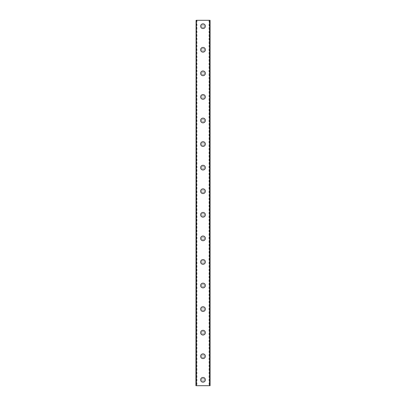 <?xml version="1.0" encoding="UTF-8"?>
<svg xmlns="http://www.w3.org/2000/svg" width="406" height="406" viewBox="0 0 406 406"><rect width="100%" height="100%" fill="white"/><g stroke="black" fill="none" stroke-linecap="round" stroke-linejoin="round"><path stroke-width="0.3" stroke-dasharray="2.03 1.52" d="M209.252 20.3L209.435 385.7L210.075 385.7L195.925 385.7L195.925 20.3L210.075 20.3L210.075 385.7L209.049 385.7L209.435 385.7L209.435 20.3L209.765 20.3L209.252 20.3M196.748 20.3L196.565 385.7L195.976 385.7L196.951 385.7L196.565 385.7L196.565 20.3L196.235 20.3L196.748 20.3M204.325 379.808A1.325 1.325 0 0 0 203 378.478A1.325 1.325 0 0 0 201.675 379.808A1.325 1.325 0 0 0 203 381.132A1.325 1.325 0 0 0 204.325 379.808A1.325 1.325 0 0 0 203 378.478A1.325 1.325 0 0 0 201.675 379.808A1.325 1.325 0 0 0 203 381.132A1.325 1.325 0 0 0 204.325 379.808M200.64 379.808A2.36 2.36 0 0 1 203 377.448A2.36 2.36 0 0 1 205.36 379.808A2.36 2.36 0 0 0 203 377.448A2.36 2.36 0 0 0 200.64 379.808A2.36 2.36 0 0 0 203 382.163A2.36 2.36 0 0 0 205.36 379.808A2.36 2.36 0 0 0 203 377.448A2.36 2.36 0 0 0 200.64 379.808A2.36 2.36 0 0 0 203 382.163A2.36 2.36 0 0 0 205.36 379.808A2.36 2.36 0 0 1 203 382.163A2.36 2.36 0 0 1 200.64 379.808M204.325 356.235A1.325 1.325 0 0 0 203 354.905A1.325 1.325 0 0 0 201.675 356.235A1.325 1.325 0 0 0 203 357.559A1.325 1.325 0 0 0 204.325 356.235A1.325 1.325 0 0 0 203 354.905A1.325 1.325 0 0 0 201.675 356.235A1.325 1.325 0 0 0 203 357.559A1.325 1.325 0 0 0 204.325 356.235M200.64 356.235A2.36 2.36 0 0 1 203 353.875A2.36 2.36 0 0 1 205.36 356.235A2.36 2.36 0 0 0 203 353.875A2.36 2.36 0 0 0 200.64 356.235A2.36 2.36 0 0 0 203 358.589A2.36 2.36 0 0 0 205.36 356.235A2.36 2.36 0 0 0 203 353.875A2.36 2.36 0 0 0 200.64 356.235A2.36 2.36 0 0 0 203 358.589A2.36 2.36 0 0 0 205.36 356.235A2.36 2.36 0 0 1 203 358.589A2.36 2.36 0 0 1 200.64 356.235M204.325 332.656A1.325 1.325 0 0 0 203 331.332A1.325 1.325 0 0 0 201.675 332.656A1.325 1.325 0 0 0 203 333.986A1.325 1.325 0 0 0 204.325 332.656A1.325 1.325 0 0 0 203 331.332A1.325 1.325 0 0 0 201.675 332.656A1.325 1.325 0 0 0 203 333.986A1.325 1.325 0 0 0 204.325 332.656M200.64 332.656A2.36 2.36 0 0 1 203 330.301A2.36 2.36 0 0 1 205.36 332.656A2.36 2.36 0 0 0 203 330.301A2.36 2.36 0 0 0 200.64 332.656A2.36 2.36 0 0 0 203 335.016A2.36 2.36 0 0 0 205.36 332.656A2.36 2.36 0 0 0 203 330.301A2.36 2.36 0 0 0 200.64 332.656A2.36 2.36 0 0 0 203 335.016A2.36 2.36 0 0 0 205.36 332.656A2.36 2.36 0 0 1 203 335.016A2.36 2.36 0 0 1 200.64 332.656M204.325 309.083A1.325 1.325 0 0 0 203 307.758A1.325 1.325 0 0 0 201.675 309.083A1.325 1.325 0 0 0 203 310.412A1.325 1.325 0 0 0 204.325 309.083A1.325 1.325 0 0 0 203 307.758A1.325 1.325 0 0 0 201.675 309.083A1.325 1.325 0 0 0 203 310.412A1.325 1.325 0 0 0 204.325 309.083M200.64 309.083A2.36 2.36 0 0 1 203 306.728A2.36 2.36 0 0 1 205.36 309.083A2.36 2.36 0 0 0 203 306.728A2.36 2.36 0 0 0 200.64 309.083A2.36 2.36 0 0 0 203 311.443A2.36 2.36 0 0 0 205.36 309.083A2.36 2.36 0 0 0 203 306.728A2.36 2.36 0 0 0 200.64 309.083A2.36 2.36 0 0 0 203 311.443A2.36 2.36 0 0 0 205.36 309.083A2.36 2.36 0 0 1 203 311.443A2.36 2.36 0 0 1 200.64 309.083M204.325 285.509A1.325 1.325 0 0 0 203 284.185A1.325 1.325 0 0 0 201.675 285.509A1.325 1.325 0 0 0 203 286.834A1.325 1.325 0 0 0 204.325 285.509A1.325 1.325 0 0 0 203 284.185A1.325 1.325 0 0 0 201.675 285.509A1.325 1.325 0 0 0 203 286.834A1.325 1.325 0 0 0 204.325 285.509M200.64 285.509A2.36 2.36 0 0 1 203 283.155A2.36 2.36 0 0 1 205.36 285.509A2.36 2.36 0 0 0 203 283.155A2.36 2.36 0 0 0 200.64 285.509A2.36 2.36 0 0 0 203 287.869A2.36 2.36 0 0 0 205.36 285.509A2.36 2.36 0 0 0 203 283.155A2.36 2.36 0 0 0 200.64 285.509A2.36 2.36 0 0 0 203 287.869A2.36 2.36 0 0 0 205.36 285.509A2.36 2.36 0 0 1 203 287.869A2.36 2.36 0 0 1 200.64 285.509M204.325 261.936A1.325 1.325 0 0 0 203 260.611A1.325 1.325 0 0 0 201.675 261.936A1.325 1.325 0 0 0 203 263.261A1.325 1.325 0 0 0 204.325 261.936A1.325 1.325 0 0 0 203 260.611A1.325 1.325 0 0 0 201.675 261.936A1.325 1.325 0 0 0 203 263.261A1.325 1.325 0 0 0 204.325 261.936M200.64 261.936A2.36 2.36 0 0 1 203 259.576A2.36 2.36 0 0 1 205.36 261.936A2.36 2.36 0 0 0 203 259.576A2.36 2.36 0 0 0 200.64 261.936A2.36 2.36 0 0 0 203 264.291A2.36 2.36 0 0 0 205.36 261.936A2.36 2.36 0 0 0 203 259.576A2.36 2.36 0 0 0 200.64 261.936A2.36 2.36 0 0 0 203 264.291A2.36 2.36 0 0 0 205.36 261.936A2.36 2.36 0 0 1 203 264.291A2.36 2.36 0 0 1 200.64 261.936M204.325 238.363A1.325 1.325 0 0 0 203 237.033A1.325 1.325 0 0 0 201.675 238.363A1.325 1.325 0 0 0 203 239.687A1.325 1.325 0 0 0 204.325 238.363A1.325 1.325 0 0 0 203 237.033A1.325 1.325 0 0 0 201.675 238.363A1.325 1.325 0 0 0 203 239.687A1.325 1.325 0 0 0 204.325 238.363M200.64 238.363A2.36 2.36 0 0 1 203 236.003A2.36 2.36 0 0 1 205.36 238.363A2.36 2.36 0 0 0 203 236.003A2.36 2.36 0 0 0 200.64 238.363A2.36 2.36 0 0 0 203 240.717A2.36 2.36 0 0 0 205.36 238.363A2.36 2.36 0 0 0 203 236.003A2.36 2.36 0 0 0 200.64 238.363A2.36 2.36 0 0 0 203 240.717A2.36 2.36 0 0 0 205.36 238.363A2.36 2.36 0 0 1 203 240.717A2.36 2.36 0 0 1 200.64 238.363M204.325 214.789A1.325 1.325 0 0 0 203 213.46A1.325 1.325 0 0 0 201.675 214.789A1.325 1.325 0 0 0 203 216.114A1.325 1.325 0 0 0 204.325 214.789A1.325 1.325 0 0 0 203 213.46A1.325 1.325 0 0 0 201.675 214.789A1.325 1.325 0 0 0 203 216.114A1.325 1.325 0 0 0 204.325 214.789M200.64 214.789A2.36 2.36 0 0 1 203 212.429A2.36 2.36 0 0 1 205.36 214.789A2.36 2.36 0 0 0 203 212.429A2.36 2.36 0 0 0 200.64 214.789A2.36 2.36 0 0 0 203 217.144A2.36 2.36 0 0 0 205.36 214.789A2.36 2.36 0 0 0 203 212.429A2.36 2.36 0 0 0 200.64 214.789A2.36 2.36 0 0 0 203 217.144A2.36 2.36 0 0 0 205.36 214.789A2.36 2.36 0 0 1 203 217.144A2.36 2.36 0 0 1 200.64 214.789M204.325 191.211A1.325 1.325 0 0 0 203 189.886A1.325 1.325 0 0 0 201.675 191.211A1.325 1.325 0 0 0 203 192.54A1.325 1.325 0 0 0 204.325 191.211A1.325 1.325 0 0 0 203 189.886A1.325 1.325 0 0 0 201.675 191.211A1.325 1.325 0 0 0 203 192.54A1.325 1.325 0 0 0 204.325 191.211M200.64 191.211A2.36 2.36 0 0 1 203 188.856A2.36 2.36 0 0 1 205.36 191.211A2.36 2.36 0 0 0 203 188.856A2.36 2.36 0 0 0 200.64 191.211A2.36 2.36 0 0 0 203 193.571A2.36 2.36 0 0 0 205.36 191.211A2.36 2.36 0 0 0 203 188.856A2.36 2.36 0 0 0 200.64 191.211A2.36 2.36 0 0 0 203 193.571A2.36 2.36 0 0 0 205.36 191.211A2.36 2.36 0 0 1 203 193.571A2.36 2.36 0 0 1 200.64 191.211M204.325 167.637A1.325 1.325 0 0 0 203 166.313A1.325 1.325 0 0 0 201.675 167.637A1.325 1.325 0 0 0 203 168.967A1.325 1.325 0 0 0 204.325 167.637A1.325 1.325 0 0 0 203 166.313A1.325 1.325 0 0 0 201.675 167.637A1.325 1.325 0 0 0 203 168.967A1.325 1.325 0 0 0 204.325 167.637M200.64 167.637A2.36 2.36 0 0 1 203 165.283A2.36 2.36 0 0 1 205.36 167.637A2.36 2.36 0 0 0 203 165.283A2.36 2.36 0 0 0 200.64 167.637A2.36 2.36 0 0 0 203 169.997A2.36 2.36 0 0 0 205.36 167.637A2.36 2.36 0 0 0 203 165.283A2.36 2.36 0 0 0 200.64 167.637A2.36 2.36 0 0 0 203 169.997A2.36 2.36 0 0 0 205.36 167.637A2.36 2.36 0 0 1 203 169.997A2.36 2.36 0 0 1 200.64 167.637M204.325 144.064A1.325 1.325 0 0 0 203 142.739A1.325 1.325 0 0 0 201.675 144.064A1.325 1.325 0 0 0 203 145.389A1.325 1.325 0 0 0 204.325 144.064A1.325 1.325 0 0 0 203 142.739A1.325 1.325 0 0 0 201.675 144.064A1.325 1.325 0 0 0 203 145.389A1.325 1.325 0 0 0 204.325 144.064M200.64 144.064A2.36 2.36 0 0 1 203 141.709A2.36 2.36 0 0 1 205.36 144.064A2.36 2.36 0 0 0 203 141.709A2.36 2.36 0 0 0 200.64 144.064A2.36 2.36 0 0 0 203 146.424A2.36 2.36 0 0 0 205.36 144.064A2.36 2.36 0 0 0 203 141.709A2.36 2.36 0 0 0 200.64 144.064A2.36 2.36 0 0 0 203 146.424A2.36 2.36 0 0 0 205.36 144.064A2.36 2.36 0 0 1 203 146.424A2.36 2.36 0 0 1 200.64 144.064M204.325 120.491A1.325 1.325 0 0 0 203 119.166A1.325 1.325 0 0 0 201.675 120.491A1.325 1.325 0 0 0 203 121.815A1.325 1.325 0 0 0 204.325 120.491A1.325 1.325 0 0 0 203 119.166A1.325 1.325 0 0 0 201.675 120.491A1.325 1.325 0 0 0 203 121.815A1.325 1.325 0 0 0 204.325 120.491M200.64 120.491A2.36 2.36 0 0 1 203 118.131A2.36 2.36 0 0 1 205.36 120.491A2.36 2.36 0 0 0 203 118.131A2.36 2.36 0 0 0 200.64 120.491A2.36 2.36 0 0 0 203 122.845A2.36 2.36 0 0 0 205.36 120.491A2.36 2.36 0 0 0 203 118.131A2.36 2.36 0 0 0 200.64 120.491A2.36 2.36 0 0 0 203 122.845A2.36 2.36 0 0 0 205.36 120.491A2.36 2.36 0 0 1 203 122.845A2.36 2.36 0 0 1 200.64 120.491M204.325 96.917A1.325 1.325 0 0 0 203 95.588A1.325 1.325 0 0 0 201.675 96.917A1.325 1.325 0 0 0 203 98.242A1.325 1.325 0 0 0 204.325 96.917A1.325 1.325 0 0 0 203 95.588A1.325 1.325 0 0 0 201.675 96.917A1.325 1.325 0 0 0 203 98.242A1.325 1.325 0 0 0 204.325 96.917M200.64 96.917A2.36 2.36 0 0 1 203 94.557A2.36 2.36 0 0 1 205.36 96.917A2.36 2.36 0 0 0 203 94.557A2.36 2.36 0 0 0 200.64 96.917A2.36 2.36 0 0 0 203 99.272A2.36 2.36 0 0 0 205.36 96.917A2.36 2.36 0 0 0 203 94.557A2.36 2.36 0 0 0 200.64 96.917A2.36 2.36 0 0 0 203 99.272A2.36 2.36 0 0 0 205.36 96.917A2.36 2.36 0 0 1 203 99.272A2.36 2.36 0 0 1 200.64 96.917M204.325 73.344A1.325 1.325 0 0 0 203 72.014A1.325 1.325 0 0 0 201.675 73.344A1.325 1.325 0 0 0 203 74.668A1.325 1.325 0 0 0 204.325 73.344A1.325 1.325 0 0 0 203 72.014A1.325 1.325 0 0 0 201.675 73.344A1.325 1.325 0 0 0 203 74.668A1.325 1.325 0 0 0 204.325 73.344M200.64 73.344A2.36 2.36 0 0 1 203 70.984A2.36 2.36 0 0 1 205.36 73.344A2.36 2.36 0 0 0 203 70.984A2.36 2.36 0 0 0 200.64 73.344A2.36 2.36 0 0 0 203 75.699A2.36 2.36 0 0 0 205.36 73.344A2.36 2.36 0 0 0 203 70.984A2.36 2.36 0 0 0 200.64 73.344A2.36 2.36 0 0 0 203 75.699A2.36 2.36 0 0 0 205.36 73.344A2.36 2.36 0 0 1 203 75.699A2.36 2.36 0 0 1 200.64 73.344M204.325 49.765A1.325 1.325 0 0 0 203 48.441A1.325 1.325 0 0 0 201.675 49.765A1.325 1.325 0 0 0 203 51.095A1.325 1.325 0 0 0 204.325 49.765A1.325 1.325 0 0 0 203 48.441A1.325 1.325 0 0 0 201.675 49.765A1.325 1.325 0 0 0 203 51.095A1.325 1.325 0 0 0 204.325 49.765M200.64 49.765A2.36 2.36 0 0 1 203 47.411A2.36 2.36 0 0 1 205.36 49.765A2.36 2.36 0 0 0 203 47.411A2.36 2.36 0 0 0 200.64 49.765A2.36 2.36 0 0 0 203 52.125A2.36 2.36 0 0 0 205.36 49.765A2.36 2.36 0 0 0 203 47.411A2.36 2.36 0 0 0 200.64 49.765A2.36 2.36 0 0 0 203 52.125A2.36 2.36 0 0 0 205.36 49.765A2.36 2.36 0 0 1 203 52.125A2.36 2.36 0 0 1 200.64 49.765M204.325 26.192A1.325 1.325 0 0 0 203 24.867A1.325 1.325 0 0 0 201.675 26.192A1.325 1.325 0 0 0 203 27.522A1.325 1.325 0 0 0 204.325 26.192A1.325 1.325 0 0 0 203 24.867A1.325 1.325 0 0 0 201.675 26.192A1.325 1.325 0 0 0 203 27.522A1.325 1.325 0 0 0 204.325 26.192M200.64 26.192A2.36 2.36 0 0 1 203 23.837A2.36 2.36 0 0 1 205.36 26.192A2.36 2.36 0 0 0 203 23.837A2.36 2.36 0 0 0 200.64 26.192A2.36 2.36 0 0 0 203 28.552A2.36 2.36 0 0 0 205.36 26.192A2.36 2.36 0 0 0 203 23.837A2.36 2.36 0 0 0 200.64 26.192A2.36 2.36 0 0 0 203 28.552A2.36 2.36 0 0 0 205.36 26.192A2.36 2.36 0 0 1 203 28.552A2.36 2.36 0 0 1 200.64 26.192M203.67 20.3L203.167 20.3L203.67 20.3M203.167 20.3L203.736 20.3L203.167 20.3M202.772 20.3L202.158 20.3L202.772 20.3M202.158 20.3L202.833 20.3L202.158 20.3M195.976 20.3L196.235 20.3L195.976 20.3L195.976 385.7L195.976 20.3M210.024 20.3L209.765 20.3L210.024 20.3L210.024 385.7L210.024 20.3M202.33 385.7L202.833 385.7L202.33 385.7M202.833 385.7L202.264 385.7L202.833 385.7M196.281 20.3L196.281 385.7M209.719 20.3L209.719 385.7M195.925 20.3L195.925 385.7L195.925 20.3M210.075 20.3L210.075 385.7L210.075 20.3M196.235 20.3L196.235 385.7L196.235 20.3M196.316 20.3L196.316 385.7L196.316 20.3M209.765 20.3L209.765 385.7L209.765 20.3M209.684 20.3L209.684 385.7L209.684 20.3M196.951 20.3L196.951 385.7M209.049 20.3L209.049 385.7"/><path stroke-width="0.61" d="M200.64 379.808A2.36 2.36 0 0 1 203 377.448A2.36 2.36 0 0 1 205.36 379.808A2.36 2.36 0 0 1 203 382.163A2.36 2.36 0 0 1 200.64 379.808M200.64 356.235A2.36 2.36 0 0 1 203 353.875A2.36 2.36 0 0 1 205.36 356.235A2.36 2.36 0 0 1 203 358.589A2.36 2.36 0 0 1 200.64 356.235M200.64 332.656A2.36 2.36 0 0 1 203 330.301A2.36 2.36 0 0 1 205.36 332.656A2.36 2.36 0 0 1 203 335.016A2.36 2.36 0 0 1 200.64 332.656M200.64 309.083A2.36 2.36 0 0 1 203 306.728A2.36 2.36 0 0 1 205.36 309.083A2.36 2.36 0 0 1 203 311.443A2.36 2.36 0 0 1 200.64 309.083M200.64 285.509A2.36 2.36 0 0 1 203 283.155A2.36 2.36 0 0 1 205.36 285.509A2.36 2.36 0 0 1 203 287.869A2.36 2.36 0 0 1 200.64 285.509M200.64 261.936A2.36 2.36 0 0 1 203 259.576A2.36 2.36 0 0 1 205.36 261.936A2.36 2.36 0 0 1 203 264.291A2.36 2.36 0 0 1 200.64 261.936M200.64 238.363A2.36 2.36 0 0 1 203 236.003A2.36 2.36 0 0 1 205.36 238.363A2.36 2.36 0 0 1 203 240.717A2.36 2.36 0 0 1 200.64 238.363M200.64 214.789A2.36 2.36 0 0 1 203 212.429A2.36 2.36 0 0 1 205.36 214.789A2.36 2.36 0 0 1 203 217.144A2.36 2.36 0 0 1 200.64 214.789M200.64 191.211A2.36 2.36 0 0 1 203 188.856A2.36 2.36 0 0 1 205.36 191.211A2.36 2.36 0 0 1 203 193.571A2.36 2.36 0 0 1 200.64 191.211M200.64 167.637A2.36 2.36 0 0 1 203 165.283A2.36 2.36 0 0 1 205.36 167.637A2.36 2.36 0 0 1 203 169.997A2.36 2.36 0 0 1 200.64 167.637M200.64 144.064A2.36 2.36 0 0 1 203 141.709A2.36 2.36 0 0 1 205.36 144.064A2.36 2.36 0 0 1 203 146.424A2.36 2.36 0 0 1 200.64 144.064M200.64 120.491A2.36 2.36 0 0 1 203 118.131A2.36 2.36 0 0 1 205.36 120.491A2.36 2.36 0 0 1 203 122.845A2.36 2.36 0 0 1 200.64 120.491M200.64 96.917A2.36 2.36 0 0 1 203 94.557A2.36 2.36 0 0 1 205.36 96.917A2.36 2.36 0 0 1 203 99.272A2.36 2.36 0 0 1 200.64 96.917M200.64 73.344A2.36 2.36 0 0 1 203 70.984A2.36 2.36 0 0 1 205.36 73.344A2.36 2.36 0 0 1 203 75.699A2.36 2.36 0 0 1 200.64 73.344M200.64 49.765A2.36 2.36 0 0 1 203 47.411A2.36 2.36 0 0 1 205.36 49.765A2.36 2.36 0 0 1 203 52.125A2.36 2.36 0 0 1 200.64 49.765M200.64 26.192A2.36 2.36 0 0 1 203 23.837A2.36 2.36 0 0 1 205.36 26.192A2.36 2.36 0 0 1 203 28.552A2.36 2.36 0 0 1 200.64 26.192M196.164 20.3L195.925 385.7L210.075 385.7L210.075 20.3L196.164 20.3L196.164 385.7M209.836 20.3L209.836 385.7"/></g></svg>
